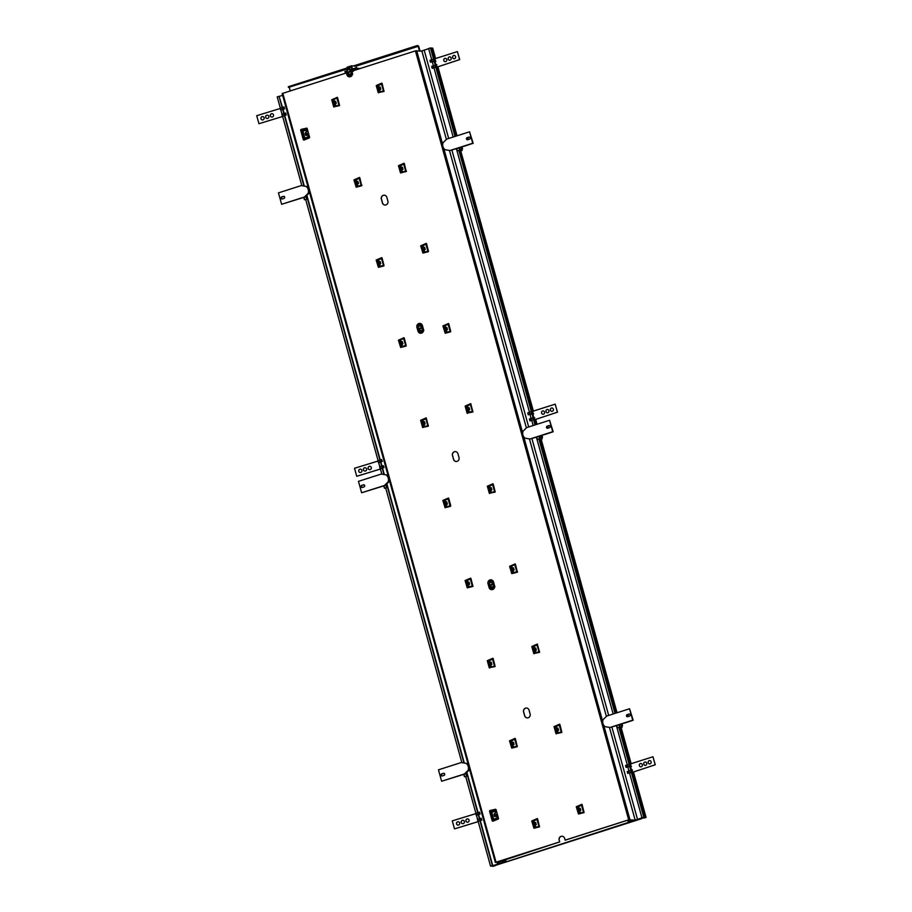 <?xml version="1.0" encoding="UTF-8"?>
<svg xmlns="http://www.w3.org/2000/svg" width="912" height="912" viewBox="0 0 912 912"><rect width="100%" height="100%" fill="white"/><g stroke="black" fill="none" stroke-linecap="round" stroke-linejoin="round"><path stroke-width="1.37" d="M496.926 862.558L559.717 841.901L496.037 862.205L500.905 863.026M527.113 717.892A3.021 2.861 96 0 1 524.742 715.783L523.682 711.93A3.021 2.861 96 0 1 526.68 708.054M491.557 589.688A3.021 2.861 96 0 1 489.185 587.567L488.125 583.726A3.021 2.861 96 0 1 491.123 579.838M456 461.472A3.021 2.861 96 0 1 453.629 459.352L452.569 455.51A3.021 2.861 96 0 1 455.567 451.622A3.021 2.861 96 0 1 457.949 453.743L459.01 457.585A3.021 2.861 96 0 1 455.954 461.472A3.021 2.861 96 0 1 453.526 459.34L452.455 455.498A3.021 2.861 96 0 1 455.521 451.622M420.443 333.256A3.021 2.861 96 0 1 418.072 331.147L417.012 327.294A3.021 2.861 96 0 1 420.01 323.418M559.717 841.901L559.238 840.146A3.021 2.861 96 0 1 562.237 836.258M349.342 76.836A3.021 2.861 96 0 1 346.959 74.716L346.366 72.949L282.139 93.56L495.421 862.467M629.656 819.671L634.604 820.652L628.208 821.815L631.343 821.815L641.615 818.144L646.072 817.448L643.724 818.11L642.173 817.939L643.781 817.209L635.185 820.162L609.455 727.388L635.162 820.127L628.79 819.842L565.212 840.157L564.619 838.379A3.021 2.861 96 0 0 562.191 836.258A3.021 2.861 96 0 0 559.124 840.134L559.238 840.146M384.841 205.04A3.021 2.861 96 0 1 382.413 202.92L381.341 199.078A3.021 2.861 96 0 1 384.408 195.202A3.021 2.861 96 0 1 386.836 197.323L387.896 201.164A3.021 2.861 96 0 1 384.841 205.04A3.021 2.861 96 0 1 382.516 202.931L381.455 199.09A3.021 2.861 96 0 1 384.454 195.202M404.119 163.271L398.578 165.699L400.756 172.972M406.239 170.909L405.658 171.091L403.982 164.012L399.832 166.018L401.462 171.878M448.567 323.532L443.027 325.96L445.204 333.245L442.924 325.949L448.373 323.543L448.841 324.068L444.429 325.869L445.9 332.15M446.926 332.207L450.631 331.159L450.665 331.82L445.25 333.233M493.016 483.793L487.475 486.233L489.641 493.506M495.136 491.431L495.113 492.081L489.322 493.267L487.361 486.221L492.822 483.805L493.289 484.34L488.718 486.541L490.348 492.412M537.453 644.066L531.913 646.494L534.09 653.767M537.476 644.704L539.562 652.354L533.771 653.528L531.81 646.483L537.259 644.066L537.293 644.852L533.167 646.813L534.797 652.673L539.528 651.715M581.902 804.327L576.361 806.755L578.539 814.028M580.26 813.002L584.022 811.965L584.011 812.615L578.482 814.028L576.259 806.744L581.845 804.316L582.175 804.863L577.615 807.074L579.245 812.945M359.602 177.487L354.061 179.926L356.239 187.199M359.887 178.034L361.711 185.774L356.182 187.199L353.959 179.915L359.408 177.498L359.887 178.034L355.315 180.234L356.945 186.105M404.05 337.759L398.51 340.187L400.676 347.461L398.407 340.176L403.856 337.759L404.324 338.295L399.912 340.096L401.383 346.366M402.409 346.423L406.114 345.386L406.148 346.047L400.63 347.461M448.499 498.02L442.958 500.449L445.124 507.733M446.857 506.696L450.608 505.658L450.596 506.308L445.067 507.722L442.844 500.437L448.442 498.009L448.772 498.556L444.201 500.768L445.831 506.639M492.936 658.282L487.396 660.71L489.573 667.994M490.838 665.065L491.272 666.934L490.61 667.128L494.92 665.92L495.045 666.569L489.242 667.755L487.293 660.698L492.742 658.293L493.221 658.829L488.65 661.029L490.28 666.9M537.385 818.554L531.844 820.982L534.022 828.256M539.505 826.192L538.924 826.375L537.248 819.295L533.098 821.302L534.717 827.161M492.856 821.188A0.844 0.798 96 0 1 492.56 819.671L490.975 812.125L489.767 811.817L490.462 812.125M495.604 809.263A0.673 0.638 -84 0 0 495.455 809.286L490.018 810.529A0.844 0.798 -84 0 0 489.619 811.52L489.767 811.817M490.382 812.125A0.844 0.798 96 0 1 490.12 810.54M303.97 140.06A0.844 0.798 96 0 1 303.662 138.544L302.077 130.997L300.869 130.69L301.576 130.997M306.717 128.147A0.673 0.638 -84 0 0 306.569 128.159L301.131 129.413A0.844 0.798 -84 0 0 300.721 130.393L300.869 130.69M301.496 130.997A0.844 0.798 96 0 1 301.234 129.424M515.166 738.412L509.626 740.852L511.792 748.125M515.44 738.959L517.264 746.7L511.746 748.125L509.512 740.84L514.972 738.424L515.44 738.959L510.868 741.171L512.498 747.031M470.717 578.151L465.177 580.579L467.138 587.636L473.054 586.017M468.54 586.986L472.826 585.789L472.815 586.439L467.297 587.864L465.074 580.568L470.66 578.14L470.991 578.687L466.431 580.898L468.05 586.769M426.223 417.878L428.378 426.178L422.575 427.363L420.626 420.307L426.075 417.901L420.728 420.318L422.906 427.591M428.389 425.528L427.808 425.71L426.109 418.676L421.982 420.637L423.613 426.508M381.832 257.629L376.291 260.057L378.457 267.33M380.19 266.293L383.941 265.267L383.929 265.905L378.4 267.33L376.177 260.045L381.775 257.617L382.105 258.164L377.534 260.376L379.164 266.236M337.383 97.356L331.843 99.784L334.009 107.069M335.285 104.139L335.707 106.009L335.046 106.202L339.355 104.994L339.481 105.644L333.689 106.829L331.729 99.773L337.189 97.367L337.657 97.892L333.245 99.693L334.715 105.974M559.683 724.196L554.143 726.625L556.309 733.898M557.585 730.968L558.007 732.838L557.346 733.043L561.655 731.834L561.781 732.484L555.989 733.67L554.029 726.613L559.489 724.208L559.957 724.732L555.385 726.944L557.015 732.815M515.234 563.935L509.694 566.363L511.655 573.409L517.571 571.801M513.057 572.759L517.298 571.573M470.74 403.651L472.895 411.95L467.092 413.136L465.143 406.079L470.592 403.674L465.245 406.091L467.423 413.375M471.071 404.198L466.499 406.41L468.13 412.281L472.906 411.301M426.349 243.401L420.808 245.83L422.974 253.103M424.707 252.077L428.458 251.039L428.446 251.689L422.917 253.103L420.694 245.818L426.292 243.39L426.622 243.937L422.051 246.149L423.681 252.02M381.9 83.14L376.36 85.568L378.526 92.842M384.02 90.778L383.439 90.961L381.729 83.927L377.614 85.888L379.232 91.747M559.615 841.89L559.124 840.134M635.162 820.127L628.676 819.831L565.098 840.146M446.39 139.445L421.914 51.175L415.427 50.878L351.85 71.193L352.34 72.96A3.021 2.861 96 0 1 349.285 76.836A3.021 2.861 96 0 1 346.856 74.704L346.366 72.949M524.639 715.772L523.568 711.919A3.021 2.861 96 0 1 526.634 708.043A3.021 2.861 96 0 1 529.063 710.163L530.123 714.016A3.021 2.861 96 0 1 527.068 717.892A3.021 2.861 96 0 1 524.639 715.772L524.742 715.783M489.083 587.556L488.011 583.714A3.021 2.861 96 0 1 491.078 579.827A3.021 2.861 96 0 1 493.506 581.959L494.566 585.8A3.021 2.861 96 0 1 491.511 589.676A3.021 2.861 96 0 1 489.083 587.556L489.185 587.567M417.97 331.136L416.898 327.283A3.021 2.861 96 0 1 419.965 323.407A3.021 2.861 96 0 1 422.393 325.527L423.453 329.38A3.021 2.861 96 0 1 420.398 333.256A3.021 2.861 96 0 1 417.97 331.136L418.072 331.147M490.018 810.529L495.455 809.286M489.619 811.52L492.127 820.583A0.844 0.798 96 0 0 492.97 821.176L498.077 819.101A0.673 0.638 -84 0 0 498.465 818.281L496.094 809.731A0.673 0.638 -84 0 0 495.353 809.275M301.131 129.413L306.569 128.159M300.721 130.393L303.24 139.468A0.844 0.798 96 0 0 304.084 140.049L309.179 137.974A0.673 0.638 -84 0 0 309.567 137.165L307.196 128.603A0.673 0.638 -84 0 0 306.455 128.147M537.658 819.09L539.494 826.842L533.965 828.256L531.742 820.971L537.328 818.543L539.152 826.295M493.221 658.829L495.011 665.92M470.991 578.687L472.781 585.8M448.772 498.556L450.722 505.59L450.129 505.864M404.324 338.295L406.159 345.397M382.105 258.164L383.941 265.267M337.657 97.892L339.446 104.983M582.175 804.863L583.965 811.954M559.957 724.732L561.746 731.823M515.508 564.471L517.343 572.212L511.814 573.637L509.591 566.352L515.041 563.935L515.508 564.471L511.096 566.272L512.567 572.542M493.289 484.34L495.091 491.465L492.845 484.58M448.841 324.068L450.631 331.181M426.622 243.937L428.412 251.051M404.404 163.807L406.228 171.559L400.425 172.733L398.476 165.688L403.925 163.271L403.982 164.012M382.174 83.676L383.998 91.428L378.206 92.602L376.246 85.557L381.706 83.14L381.729 83.927M303.24 139.468L303.662 138.544M492.127 820.583L492.56 819.671M492.776 819.683L490.576 812.125M491.078 810.323L491.044 812.113L495.49 811.304L491.773 812.147L493.78 819.432L497.302 817.813L492.89 819.671M493.985 820.766L493.711 819.808L494.053 820.378L497.188 818.611L496.288 814.553L495.41 814.655L495.706 815.75A0.673 0.638 96 0 1 495.273 816.582L495.25 816.593A0.673 0.638 96 0 1 494.464 816.149L494.156 815.054A1.539 1.459 96 0 1 495.148 813.139L495.535 813.014M493.586 819.58L493.894 820.15L493.78 819.432M494.053 820.378L497.188 818.611M497.382 818.258L497.348 818.839M497.302 817.813L496.288 814.553M495.056 816.628A0.673 0.638 96 0 1 494.566 816.16L494.258 815.066A1.539 1.459 96 0 1 495.262 813.151L495.638 813.025M490.816 812.204L491.397 810.814L490.975 812.125M491.693 811.919L491.363 811.03L494.498 810.289L495.752 812.592M491.397 810.814L494.931 810.449M495.319 810.848L494.954 810.221M495.49 811.304L495.854 812.603M303.878 138.556L301.69 131.009M302.191 129.196L302.157 130.986L306.603 130.188L302.887 131.032L304.882 138.305L308.404 136.697L303.992 138.544M305.087 139.639L304.825 138.681L305.155 139.251L308.302 137.484L307.401 133.426L306.512 133.54L306.82 134.623A0.673 0.638 96 0 1 306.386 135.455L306.352 135.466A0.673 0.638 96 0 1 305.566 135.022L305.269 133.939A1.539 1.459 96 0 1 306.261 132.012L306.637 131.887M304.688 138.464L305.007 139.023L304.882 138.305M305.155 139.251L308.302 137.484M308.484 137.131L308.45 137.712M308.404 136.697L307.401 133.426M306.158 135.5A0.673 0.638 96 0 1 305.668 135.033L305.372 133.95A1.539 1.459 96 0 1 306.364 132.023L306.751 131.898M301.929 131.077L302.499 129.686L302.077 130.997L301.61 129.333M302.807 130.792L302.476 129.914L305.611 129.173L306.854 131.476M302.499 129.686L306.033 129.322M306.432 129.721L306.067 129.094M306.603 130.188L306.956 131.488M535.287 825.326L535.059 827.389L538.924 826.375L536.997 819.443M535.743 827.218L534.261 822.601L535.686 822.442L534.261 822.601L533.725 820.675M535.811 827.207L539.015 826.386M535.686 822.442L536.29 824.619L535.013 825.314M535.401 824.516L534.979 822.977M535.606 824.505L534.991 824.676M535.219 825.292L535.196 824.653M517.275 746.062L516.694 746.244L514.995 739.199M513.068 745.195L512.829 747.259L516.694 746.244L514.778 739.313M513.524 747.088L512.042 742.471L513.456 742.311L512.042 742.471L511.507 740.544M513.593 747.076L516.796 746.255M513.456 742.311L514.06 744.488L512.795 745.184M513.182 744.386L512.761 742.847M513.376 744.363L512.772 744.545M512.989 745.161L512.966 744.523M492.776 659.068L494.578 666.125M491.363 666.946L494.475 666.113L492.56 659.182M491.237 662.18L491.842 664.358L490.576 665.053L490.964 664.255L489.824 662.34L491.237 662.18L489.824 662.34L489.288 660.413M490.964 664.255L490.531 662.716M491.158 664.232L490.553 664.415M490.77 665.03L490.747 664.392M491.272 666.934L490.576 665.053M469.144 586.815L472.256 585.983L470.33 579.052M468.392 586.997L468.734 584.125L467.594 582.198L469.007 582.05L467.594 582.198L467.058 580.271M472.792 585.823L470.546 578.938M469.007 582.05L469.623 584.227L468.346 584.923L468.323 584.273M468.734 584.125L468.312 582.586M469.042 586.804L468.346 584.923M446.401 504.803L446.663 506.707L450.026 505.841L448.111 498.91M446.914 506.684L446.128 504.781M450.574 505.693L448.328 498.807M445.729 502.592L446.105 504.142M445.569 502.056L446.481 501.703L445.375 502.067L444.839 500.141M446.789 501.908L447.393 504.097L446.299 504.781M446.515 503.994L446.093 502.455M424.171 424.661L423.943 426.736L427.808 425.71L425.881 418.779M424.639 426.565L423.909 424.65M424.696 426.554L427.91 425.733M423.499 422.461L423.886 424.012M423.35 421.914L424.262 421.572L423.145 421.937L422.621 420.01M424.57 421.777L425.174 423.955L424.08 424.65M424.297 423.863L423.863 422.324M401.953 344.531L402.215 346.446L405.806 345.5L403.879 338.546L405.851 345.477M402.477 346.412L401.679 344.519M405.68 345.591L403.663 338.648M401.28 342.319L401.656 343.881M401.12 341.783L402.044 341.441L400.927 341.806L400.391 339.88M402.34 341.647L402.944 343.824L401.85 344.519M402.067 343.721L401.645 342.182M379.734 264.4L379.996 266.315L383.587 265.369L381.661 258.404L383.621 265.346M380.247 266.281L378.708 261.676L380.122 261.516L378.845 261.562L378.332 259.681M383.462 265.46L381.444 258.518M379.061 262.189L378.172 259.749M380.122 261.516L380.726 263.693L379.46 264.389M379.848 263.591L379.426 262.052M380.042 263.579L379.438 263.75M379.654 264.366L379.631 263.728M361.722 185.136L361.141 185.318L359.431 178.273M357.504 184.27L357.276 186.333L361.141 185.318L359.214 178.387M358.028 186.151L361.232 185.33M357.903 181.385L358.507 183.563L357.23 184.258L357.629 183.46L356.478 181.545L357.903 181.385L356.478 181.545L355.954 179.618M357.629 183.46L357.196 181.921M357.823 183.437L357.219 183.62M357.436 184.235L357.413 183.597M357.937 186.139L357.23 184.258M335.81 106.02L338.922 105.188L336.995 98.257M339.458 105.028L337.212 98.143M335.673 101.255L336.277 103.432L335.012 104.128L334.978 101.791L334.259 101.414L335.673 101.255L334.259 101.414L333.724 99.488M335.399 103.33L334.978 101.791M335.593 103.307L334.989 103.478M335.206 104.105L335.183 103.466M335.707 106.009L335.012 104.128M579.804 811.11L580.066 813.014L583.441 812.147L581.514 805.216M580.328 812.991L578.778 808.374L580.203 808.214L578.778 808.374L578.242 806.447M583.988 811.999L581.731 805.114M580.203 808.214L580.807 810.403L579.53 811.087M579.929 810.301L579.496 808.762M580.123 810.278L579.508 810.449M579.736 811.076L579.713 810.426M558.11 732.86L561.222 732.017L559.295 725.086M561.758 731.857L559.546 724.937M557.973 728.084L558.577 730.261L557.312 730.957L557.278 728.631L556.559 728.243L557.973 728.084L556.559 728.243L556.024 726.317M557.699 730.17L557.278 728.631M557.893 730.147L557.289 730.318M557.506 730.945L557.483 730.295M558.007 732.838L557.312 730.957M535.355 650.837L535.789 652.707L534.797 652.673M535.88 652.718L538.992 651.886L537.077 644.955M539.539 651.727L537.293 644.852M535.754 647.953L536.359 650.131L535.093 650.826L535.481 650.028L534.341 648.113L535.754 647.953L534.341 648.113L533.805 646.186M535.481 650.028L535.048 648.489M535.675 650.017L535.07 650.188M535.093 650.826L535.264 650.165M515.063 564.71L516.865 571.767M513.593 572.599L516.773 571.756L514.847 564.824M512.909 572.77L513.251 569.897L512.111 567.982L513.536 567.823L512.111 567.982L511.575 566.056M513.661 572.588L512.84 570.057M513.536 567.823L514.14 570L512.863 570.695M513.251 569.897L512.829 568.358M490.838 492.628L494.543 491.625L492.628 484.694M490.679 492.64L491.032 489.767L489.892 487.852L491.306 487.692L489.892 487.852L489.356 485.925M491.374 492.469L490.622 489.926M491.431 492.457L494.646 491.636M491.306 487.692L491.91 489.869L490.645 490.565M491.032 489.767L490.61 488.228M469.156 412.338L468.13 412.281M468.688 410.446L468.95 412.361L472.553 411.415L470.626 404.449M469.213 412.327L467.674 407.721L469.087 407.561L467.674 407.721L467.138 405.794M472.427 411.506L470.41 404.563M469.087 407.561L469.691 409.739L468.597 410.423L468.403 409.784M468.814 409.636L468.38 408.097M446.47 330.315L446.732 332.23L450.106 331.352L448.18 324.433M446.994 332.196L445.444 327.579L446.857 327.419L445.444 327.579L444.908 325.652M450.642 331.204L448.396 324.319M446.857 327.419L447.461 329.608L446.196 330.292M447.37 329.255L446.162 327.967M446.39 330.281L446.584 329.506M424.251 250.184L424.513 252.088L427.876 251.222L425.961 244.291M424.764 252.065L423.225 247.448L424.639 247.289L423.225 247.448L422.689 245.522M428.423 251.074L426.212 244.142M424.639 247.289L425.243 249.466L423.977 250.162M424.365 249.375L423.943 247.836M424.559 249.352L423.955 249.523M424.171 250.15L424.148 249.5M402.021 170.042L401.793 172.117L405.658 171.091L403.731 164.16M402.545 171.935L405.76 171.103M402.42 167.158L403.024 169.336L401.759 170.031L402.146 169.233L400.995 167.318L402.42 167.158L400.995 167.318L400.471 165.391M402.146 169.233L401.713 167.705M402.34 169.222L401.736 169.393M401.953 170.008L401.93 169.37M402.454 171.912L401.759 170.031M379.802 89.912L379.574 91.975L383.439 90.961L381.512 84.029M380.258 91.804L378.776 87.187L380.19 87.028L378.776 87.187L378.241 85.261M380.327 91.793L383.53 90.972M380.19 87.028L380.794 89.205L379.711 89.9L379.506 89.262M379.916 89.102L379.495 87.563M449.445 150.434L526.395 427.922L449.445 150.446M529.45 438.911L606.4 716.399L529.45 438.923M435.685 58.813L432.733 48.176L431.593 48.313L434.602 59.166M645.536 817.391L632.996 772.179M632.449 770.207L631.514 770.013M631.435 766.513L627.764 766.867L628.961 770.959M630.773 764.142L620.65 727.639M616.569 712.91L540.645 439.162M536.564 424.433L535.219 419.6M534.671 417.616L533.748 417.468M533.645 413.934L530.043 414.208L531.445 420.432L533.623 419.759M532.996 411.551L460.651 150.685L460.036 150.89M456.559 135.956L437.441 67.021M436.894 65.037L435.97 64.877M435.868 61.355L431.98 61.765L431.444 59.839L431.992 61.742M435.206 58.972L432.197 48.119M646.072 817.448L633.475 772.031M631.241 763.982L621.175 727.685L620.046 727.833M617.036 712.762L541.169 439.208M537.031 424.285L535.697 419.44M533.463 411.403L460.674 150.685M457.037 135.808L437.908 66.861M644.932 817.585L632.392 772.373M630.158 764.324L620 727.708M615.953 713.104L540.007 439.231M535.948 424.627L534.614 419.794M532.38 411.745L460.001 150.765M455.954 136.162L436.825 67.203M643.724 818.11L643.553 817.505M644.624 817.3L632.176 772.407M631.628 770.401L630.488 766.319M629.93 764.313L619.738 727.537M615.748 713.173L539.733 439.06M535.754 424.696L534.398 419.828M533.839 417.821L532.711 413.74M532.152 411.734L459.728 150.583M455.749 136.219L436.62 67.249M436.061 65.242L434.933 61.161M434.374 59.155L431.296 48.028L430.441 47.937L428.617 48.518L431.718 59.713M643.781 817.209L631.332 772.316M630.796 770.389L629.645 766.228M629.109 764.302L618.895 727.457M614.996 713.412L538.889 438.98M534.991 424.935L533.554 419.725M533.018 417.81L531.867 413.638M531.331 411.722L458.884 150.503M454.997 136.458L435.776 67.146M435.241 65.219L434.078 61.058M433.553 59.132L430.441 47.937M641.957 817.79L629.497 772.886L631.4 772.339M630.625 766.81L631.275 766.08L629.713 766.251L629.394 764.256L627.285 764.872L616.387 725.599M613.172 714.005L536.381 437.122M533.167 425.528L531.194 418.38L533.737 417.434M529.496 412.292L456.388 148.645M453.161 137.051L433.941 67.727L435.845 67.169M431.444 59.839L457.391 51.585L459.614 59.599L437.019 67.123L436.495 65.197L433.417 65.801L432.254 61.628M428.651 48.655L421.925 50.924M637.511 819.364L611.906 727.069M608.68 715.43L531.913 438.592M528.686 426.953L451.907 150.115M448.681 138.476L424.171 50.092M635.185 820.162L629.747 820.002M633.224 821.096L633.065 820.492M632.381 821.005L632.21 820.401M630.671 821.552L630.295 820.207M628.208 821.815L627.752 820.173M419.645 50.935L418.198 45.714L417.126 45.6L353.366 65.972M347.347 67.898L288.306 86.754L288.477 87.404L347.518 68.537M419.429 50.912L418.163 46.33L417.308 46.238L355.007 66.143M417.308 46.238L417.126 45.6M347.609 68.867L288.477 87.404M418.163 46.33L355.862 66.234M290.267 90.869L289.332 87.495M420.147 50.992L418.391 46.398M419.987 50.969L418.699 46.307M289.378 87.62L290.164 90.904M284.031 196.376A1.094 1.026 -84 0 0 283.837 196.411L282.161 196.946A1.094 1.026 -84 0 0 282.127 199.021M283.917 196.342A1.094 1.026 -84 0 0 283.621 196.388L281.945 196.924A1.094 1.026 -84 0 0 282.013 199.033A1.094 1.026 96 0 1 281.945 196.924L283.621 196.388A1.094 1.026 96 0 1 283.917 196.342M308.746 193.526L304.87 197.06L281.626 204.288L278.456 192.865L301.245 185.581L306.124 186.413A6.031 5.711 96 0 1 308.074 193.458L308.746 193.526A6.031 5.711 96 0 0 309.122 190.825M301.245 185.581L306.124 186.413M306.785 186.481A6.031 5.711 96 0 1 308.473 188.522M281.626 204.288L304.414 197.015L308.074 193.458M283.985 198.451A1.094 1.026 -84 0 0 283.814 196.331A1.094 1.026 -84 0 0 283.415 196.365L281.728 196.901A1.094 1.026 -84 0 0 281.911 199.033A1.094 1.026 -84 0 0 282.31 198.987L283.985 198.451M305.782 199.876L305.11 199.637M306.284 199.261L304.403 199.728L303.764 197.414M307.184 199.101L304.403 199.728M306.569 199.033L305.771 196.171M304.426 198.896L303.901 197.368M432.174 68.332L431.661 66.371L432.174 68.332L433.496 67.99M433.895 67.784L433.417 65.801L431.661 66.371M432.197 68.297L433.508 67.955L432.972 66.029M433.132 65.926L433.679 67.841L433.132 65.926M434.021 67.727L435.594 67.226M430.487 62.244L429.974 60.283L430.487 62.244L431.798 61.902M429.974 60.283L431.285 59.941L431.821 61.868L430.51 62.21M431.729 59.702L432.265 61.628L433.907 61.138L433.303 59.2M433.838 59.098L434.158 61.081L435.731 60.933L435.07 61.651M454.108 58.744A1.676 1.539 91.2 0 1 454.176 55.393M449.684 60.215A1.676 1.539 91.2 0 1 449.753 56.863A1.676 1.539 -88.8 0 0 448.134 58.505A1.676 1.539 -88.8 0 0 449.639 60.215A1.676 1.539 -88.8 0 0 451.144 58.049A1.676 1.539 -88.8 0 0 449.707 56.863M445.273 61.685A1.676 1.539 91.2 0 1 445.341 58.334M457.391 51.585L459.716 59.599L436.552 67.249M455.567 56.578A1.676 1.539 -88.8 0 0 452.557 57.034A1.676 1.539 -88.8 0 0 454.062 58.744A1.676 1.539 -88.8 0 0 455.567 56.578M446.732 59.519A1.676 1.539 -88.8 0 0 443.722 59.975A1.676 1.539 -88.8 0 0 445.227 61.685A1.676 1.539 -88.8 0 0 446.732 59.519M436.495 65.197L436.734 64.604L435.959 64.855M437.019 67.123L436.232 65.254M349.786 74.499L350.402 76.711M355.463 70.042L355.144 68.867L352.089 69.848L351.2 66.633L347.905 67.693L348.441 69.631M351.371 67.226L347.905 67.693M349.41 67.853L349.866 69.494M345.431 73.245L344.918 71.41L347.21 70.68M349.82 76.836L349.376 75.217L347.518 75.81M348.19 76.414L349.752 76.585M356.489 68.092L355.988 66.245L351.587 65.789L352.477 68.993L355.589 68.001L360.023 68.582M355.589 68.001L356.102 69.836M347.905 69.916L347.153 67.203L351.587 65.789M347.141 75.206L349.638 74.396M346.868 71.991L345.751 71.877L346.07 73.04M346.913 71.501L345.751 71.877M353.446 69.415L353.765 70.577M349.718 69.54L351.85 68.981M348.281 74.168L348.452 74.784M352.351 74.613L349.98 75.16M352.762 70.897L351.519 69.654L349.672 69.95M350.368 74.533L352.454 73.895M351.952 75.514L350.14 75.32M351.359 70.908L346.891 72.299A2.428 2.303 96 0 1 351.268 70.897L351.359 70.908A2.428 2.303 -84 0 0 349.467 69.506M351.268 70.897L346.891 72.299M348.954 74.339A2.428 2.303 -84 0 0 351.53 71.546L351.451 71.546A2.428 2.303 96 0 1 347.073 72.937L351.451 71.546M347.415 72.219A2.075 1.972 -84 0 0 347.563 72.789M353.297 71.387L351.565 69.665M350.436 74.567L352.727 73.826M350.037 74.203A2.177 2.063 -84 0 0 352.237 72.572M352.123 71.102A2.177 2.063 -84 0 0 350.493 69.871M348.817 73.621L349.741 74.488L352.032 73.758L352.249 72.527M352.591 71.307L350.869 69.586M352.602 73.815L349.741 74.488M353.172 71.364L351.451 69.654M641.695 818.155L496.208 865.055M641.831 818.623L496.231 865.135M495.558 864.804L493.882 865.34L495.592 865.522L492.845 866.4L494.771 865.693L490.565 866.161L501.965 863.151L496.641 862.524L502.181 862.969L504.404 861.897L503.47 861.658L506.114 861.464L495.558 864.804M493.073 865.579L493.244 866.183M282.161 107.491L279.049 96.307L277.225 96.889L280.326 108.083M280.862 109.999L282.013 114.171M282.549 116.098L301.838 185.649M305.668 199.454L378.104 460.663M378.64 462.589L379.802 466.75M380.327 468.677L381.843 474.126M385.673 487.931L461.848 762.603M465.667 776.408L475.893 813.242M476.417 815.168L477.58 819.329M478.105 821.256L490.565 866.161M282.686 109.417L283.849 113.59M284.384 115.505L303.935 186.002M306.546 195.43L379.939 460.081M380.475 461.996L381.626 466.169M382.162 468.095L383.929 474.479M386.551 483.907L463.934 762.956M466.545 772.384L477.717 812.66M478.424 814.587L478.093 812.592L475.722 813.333L476.258 815.26L479.142 814.416L478.253 814.61L479.404 818.748M481.787 820.127L481.103 818.224L481.787 820.127L479.951 820.697L492.389 865.579M279.049 96.307L282.492 107.434M283.039 109.406L284.806 115.436L284.225 113.521L282.127 114.125L282.583 116.212M284.726 115.493L304.3 186.071M306.82 195.168L380.27 460.013M380.817 461.985L381.957 466.1M382.504 468.084L384.294 474.548M386.825 483.645L464.299 763.025M466.819 772.122L478.048 812.592M478.595 814.576L479.735 818.68M480.282 820.663L492.754 865.613M497.177 862.718L497.553 864.074M279.414 96.341L282.629 95.315M495.41 864.85L495.592 865.522M501.497 860.506L502.181 862.969M502.113 860.312L502.706 862.433M301.382 129.379L301.838 131.009M303.935 138.556L304.323 139.958M490.28 810.506L490.724 812.136M492.822 819.683L493.21 821.085M503.926 859.731L504.382 861.373M304.175 138.567L304.54 139.867M490.508 810.46L490.964 812.125M493.061 819.694L493.426 820.994M504.154 859.663L504.632 861.395M301.804 129.287L302.248 130.895M304.38 138.59L304.711 139.798M490.69 810.415L491.135 812.022M493.278 819.717L493.609 820.925M504.336 859.606L504.929 861.749M504.712 859.48L505.305 861.589M504.997 859.389L505.579 861.498M505.271 859.298L505.864 861.441M505.487 859.229L506.114 861.464M284.544 108.87L284.008 106.943L284.544 108.87L282.914 109.417L284.384 108.893M283.86 106.966L282.583 107.422L283.119 109.349L282.583 107.422M280.714 110.078L280.166 108.175L280.691 110.09L282.697 109.451M282.538 107.422L280.166 108.175M281.056 109.976L282.617 109.474M286.231 114.958L285.695 113.042L286.231 114.958L285.274 115.345L282.389 116.189L281.888 114.41M286.083 114.98L285.274 115.345M285.547 113.054L284.282 113.521M283.7 113.624L284.316 115.562L282.743 116.063L282.127 114.125M261.026 118.754A1.676 1.619 103.8 0 1 262.964 116.645A1.676 1.619 -76.2 0 0 260.969 118.742A1.676 1.619 -76.2 0 0 262.132 119.894A1.676 1.619 103.8 0 1 261.026 118.754M266.863 118.457A1.676 1.619 103.8 0 1 265.723 117.317A1.676 1.619 103.8 0 1 267.661 115.208M270.419 115.881A1.676 1.619 103.8 0 1 272.357 113.761A1.676 1.619 -76.2 0 0 270.362 115.858A1.676 1.619 -76.2 0 0 271.525 117.01A1.676 1.619 103.8 0 1 270.419 115.881M258.951 123.713L282.652 116.474L258.951 123.713L256.728 115.699L280.246 108.482M262.132 119.894A1.676 1.619 -76.2 0 0 264.115 118.651A1.676 1.619 -76.2 0 0 262.941 116.633M265.666 117.306A1.676 1.619 -76.2 0 0 268.812 117.215A1.676 1.619 -76.2 0 0 266.065 115.676A1.676 1.619 -76.2 0 0 265.666 117.306M271.525 117.01A1.676 1.619 -76.2 0 0 273.509 115.767A1.676 1.619 -76.2 0 0 272.335 113.749M284.601 115.505L284.59 113.441M472.94 142.534L469.543 131.807L472.712 143.241L449.924 150.526L445.045 149.693A6.031 5.711 96 0 1 443.095 142.648L446.755 139.091L469.543 131.807M469.475 137.119A1.094 1.026 -84 0 0 469.292 137.165L467.617 137.701A1.094 1.026 -84 0 0 467.571 139.775M467.183 137.655L468.859 137.119A1.094 1.026 -84 0 1 470.182 138.054A1.094 1.026 -84 0 1 469.441 139.205L467.765 139.741A1.094 1.026 -84 0 1 466.442 138.806A1.094 1.026 -84 0 1 467.183 137.655L467.4 137.678A1.094 1.026 -84 0 0 467.468 139.787A1.094 1.026 96 0 1 467.4 137.678L469.076 137.142A1.094 1.026 96 0 1 469.372 137.096A1.094 1.026 -84 0 0 469.076 137.142L467.617 137.701M468.46 144.791L467.856 144.985M455.669 148.873L449.924 150.526M464.516 146.045L455.692 148.964M472.758 142.625L473.168 143.287L464.539 146.137M458.873 147.858L459.83 150.206L458.28 150.697M459.158 147.767L459.83 150.206M459.545 147.641L460.264 150.252L462.11 150.446L461.791 149.294M468.768 139.411L468.004 138.521L468.301 139.57M468.004 138.521L466.876 138.886M459.796 150.822L460.264 150.252M461.187 150.731L462.11 150.446M456.707 148.542L457.345 150.856L459.511 150.172M462.213 148.747L461.62 147.071M461.426 147.413L462.498 148.85L461.632 147.391M462.487 148.884L461.597 147.368M467.674 138.635L467.126 138.031M529.427 418.996L529.963 420.911L529.427 418.996M530.932 418.551L529.439 418.961M530.761 418.619L531.286 420.535L529.963 420.911L531.502 420.455L530.909 418.505M531.799 420.307L533.372 419.805M528.265 414.823L527.752 412.862L528.265 414.823L530.032 414.299L529.222 412.418L529.804 414.356M527.752 412.862L529.063 412.52M528.287 414.789L529.587 414.481M531.08 411.791L529.507 412.292L530.111 414.219L531.685 413.717L531.08 411.791L555.18 404.164L557.403 412.178L534.808 419.702L534.01 417.844M532.847 414.23L533.497 413.501L532.141 413.603L531.616 411.677M551.885 411.323A1.676 1.539 91.2 0 1 551.954 407.972A1.676 1.539 -88.8 0 0 550.335 409.613A1.676 1.539 -88.8 0 0 551.84 411.323A1.676 1.539 -88.8 0 0 553.345 409.157A1.676 1.539 -88.8 0 0 551.908 407.972M547.462 412.794A1.676 1.539 91.2 0 1 547.531 409.442M543.05 414.265A1.676 1.539 91.2 0 1 543.119 410.913A1.676 1.539 -88.8 0 0 541.5 412.555A1.676 1.539 -88.8 0 0 543.005 414.265A1.676 1.539 -88.8 0 0 544.51 412.099A1.676 1.539 -88.8 0 0 543.073 410.913M555.18 404.164L557.494 412.19L534.329 419.828M548.921 410.628A1.676 1.539 -88.8 0 0 545.912 411.084A1.676 1.539 -88.8 0 0 547.417 412.794A1.676 1.539 -88.8 0 0 548.921 410.628M627.205 771.575L627.741 773.501L627.228 771.541L628.539 771.199L629.063 773.114L628.972 770.959L629.234 773M628.699 771.096L629.508 772.92M629.394 764.256L652.958 756.755L655.181 764.769L632.586 772.293L632.05 770.366L628.972 770.959M629.588 772.897L631.15 772.396M626.054 767.402L625.529 765.453L626.054 767.402L627.365 767.06M625.529 765.453L626.852 765.111L627.376 767.026L626.065 767.368M627.536 766.924L627.285 764.872L627.821 766.798L629.462 766.297L628.858 764.37M649.663 763.903A1.676 1.539 91.2 0 1 649.732 760.551M645.251 765.373A1.676 1.539 91.2 0 1 645.32 762.022A1.676 1.539 -88.8 0 0 643.701 763.663A1.676 1.539 -88.8 0 0 645.194 765.373A1.676 1.539 -88.8 0 0 646.711 763.207A1.676 1.539 -88.8 0 0 645.274 762.022M640.828 766.844A1.676 1.539 91.2 0 1 640.897 763.492M652.958 756.755L655.272 764.769L632.107 772.418M631.526 770.047L632.312 769.785L632.05 770.366M651.122 761.737A1.676 1.539 -88.8 0 0 648.113 762.193A1.676 1.539 -88.8 0 0 649.618 763.903A1.676 1.539 -88.8 0 0 651.122 761.737M642.287 764.678A1.676 1.539 -88.8 0 0 639.278 765.134A1.676 1.539 -88.8 0 0 640.783 766.844A1.676 1.539 -88.8 0 0 642.287 764.678M632.586 772.293L631.788 770.423M382.322 461.449L381.638 459.557L382.322 461.449L380.692 461.996L382.174 461.472M381.638 459.557L380.372 460.013L380.897 461.928L380.372 460.013M378.674 462.703L380.646 461.996M380.315 460.013L377.944 460.754L378.48 462.68L377.944 460.754M378.833 462.555L380.407 462.053M384.009 467.548L383.325 465.644L384.009 467.548L382.333 468.095L382.003 466.1L382.595 468.027L380.361 468.791M383.861 467.56L383.051 467.924M383.325 465.644L382.06 466.1M382.003 466.1L379.631 466.841L380.35 468.722M381.478 466.214L382.094 468.141L380.441 468.631L379.916 466.716M359.944 472.484A1.676 1.619 103.8 0 1 358.804 471.344A1.676 1.619 103.8 0 1 360.742 469.224M363.5 469.897A1.676 1.619 103.8 0 1 365.438 467.788A1.676 1.619 -76.2 0 0 363.443 469.885A1.676 1.619 -76.2 0 0 364.606 471.037A1.676 1.619 103.8 0 1 363.5 469.897M369.337 469.6A1.676 1.619 103.8 0 1 368.197 468.46A1.676 1.619 103.8 0 1 370.135 466.34M378.024 461.062L354.506 468.278L356.729 476.292L380.429 469.053M358.747 471.322A1.676 1.619 -76.2 0 0 361.893 471.23A1.676 1.619 -76.2 0 0 359.146 469.703A1.676 1.619 -76.2 0 0 358.747 471.322M364.606 471.037A1.676 1.619 -76.2 0 0 366.59 469.794A1.676 1.619 -76.2 0 0 365.416 467.776M368.14 468.449A1.676 1.619 -76.2 0 0 371.287 468.358A1.676 1.619 -76.2 0 0 368.539 466.819A1.676 1.619 -76.2 0 0 368.14 468.449M356.729 476.292L380.429 469.019M382.162 468.118L382.903 467.947L382.367 466.021M480.1 814.04L479.416 812.136L480.1 814.04L479.142 814.416M479.416 812.136L478.458 812.512L478.994 814.439L479.951 814.051M478.458 812.512L478.469 814.587M476.611 815.134L478.184 814.633M481.639 820.15L480.829 820.504M481.103 818.224L479.837 818.68L480.373 820.606L479.837 818.68M479.78 818.68L477.409 819.421L477.956 821.324M477.694 819.295L478.23 821.222L479.872 820.72L478.139 821.381M456.581 823.924A1.676 1.619 103.8 0 1 458.519 821.803A1.676 1.619 -76.2 0 0 456.536 823.912A1.676 1.619 -76.2 0 0 457.699 825.052A1.676 1.619 103.8 0 1 456.581 823.924M462.418 823.627A1.676 1.619 103.8 0 1 461.278 822.487A1.676 1.619 103.8 0 1 463.216 820.367M465.975 821.039A1.676 1.619 103.8 0 1 467.913 818.93A1.676 1.619 -76.2 0 0 465.918 821.028A1.676 1.619 -76.2 0 0 467.092 822.179A1.676 1.619 103.8 0 1 465.975 821.039M475.813 813.652L452.284 820.868L454.507 828.871L478.219 821.632M457.699 825.052A1.676 1.619 -76.2 0 0 459.671 823.821A1.676 1.619 -76.2 0 0 458.497 821.803M461.221 822.464A1.676 1.619 -76.2 0 0 464.368 822.373A1.676 1.619 -76.2 0 0 461.62 820.834A1.676 1.619 -76.2 0 0 461.221 822.464M467.092 822.179A1.676 1.619 -76.2 0 0 469.064 820.937A1.676 1.619 -76.2 0 0 467.89 818.919M454.507 828.871L478.207 821.609M477.409 819.421L478.127 821.313M479.267 818.794L480.111 820.675M480.168 820.675L480.145 818.6M420.899 330.919L421.515 333.142M421.39 323.999L419.018 324.113L419.554 326.051M420.523 324.273L420.979 325.926M417.069 327.499L418.323 327.1M420.934 333.256L420.489 331.637L418.631 332.23M419.303 332.846L420.865 333.005M420.683 323.589L419.018 324.113M418.255 331.626L420.751 330.828M417.981 328.411L417.297 328.343M418.027 327.921L417.251 328.172M419.007 326.336L418.323 323.828M420.831 325.972L422.37 325.481M419.395 330.6L419.566 331.204M423.464 331.045L421.093 331.58M421.481 330.953L423.567 330.315M423.065 331.934L421.253 331.751M422.381 327.328L422.461 327.328A2.428 2.303 -84 0 0 420.58 325.926L420.546 325.926A2.428 2.303 96 0 1 422.381 327.328L418.004 328.719A2.428 2.303 96 0 1 420.546 325.926M422.461 327.328L418.004 328.719M420.033 330.76L420.113 330.771A2.428 2.303 -84 0 0 422.644 327.978L422.564 327.967A2.428 2.303 96 0 1 418.186 329.369L422.564 327.967M418.528 328.639A2.075 1.972 -84 0 0 418.665 329.209M422.427 328.012A2.075 1.972 -84 0 0 422.256 327.442M421.549 330.988L423.841 330.258M421.15 330.623A2.177 2.063 -84 0 0 423.35 329.004M420.774 326.371L421.982 326.017L422.78 326.861A2.177 2.063 -84 0 0 421.606 326.291M419.93 330.041L420.854 330.908L423.145 330.178L423.362 328.947M423.715 330.247L420.854 330.908M492.013 587.339L492.628 589.562M492.503 580.42L490.132 580.545L490.667 582.472M491.636 580.693L492.092 582.346M488.182 583.919L489.436 583.52M492.047 589.676L491.602 588.069L489.744 588.662M490.417 589.266L491.978 589.426M491.796 580.009L490.132 580.545M489.368 588.046L491.864 587.248M489.094 584.843L488.41 584.763M489.14 584.353L488.365 584.592M490.12 582.757L489.425 580.249M491.944 582.392L493.483 581.902M490.508 587.02L490.679 587.624M494.578 587.465L492.206 588.012M492.583 587.385L494.68 586.747M494.179 588.365L492.366 588.172M493.574 583.76L489.117 585.151A2.428 2.303 96 0 1 493.495 583.748L493.574 583.76A2.428 2.303 -84 0 0 491.693 582.358M493.495 583.748L489.117 585.151M491.18 587.191A2.428 2.303 -84 0 0 493.757 584.398L493.677 584.387A2.428 2.303 96 0 1 489.299 585.789L493.677 584.387M489.641 585.059A2.075 1.972 -84 0 0 489.778 585.629M492.662 587.408L494.954 586.678M492.263 587.054A2.177 2.063 -84 0 0 494.464 585.424M493.859 583.258A2.177 2.063 -84 0 0 492.719 582.711M491.044 586.473L491.967 587.339L494.258 586.61L494.475 585.379M493.894 583.292L493.096 582.437L491.887 582.802M494.828 586.667L491.967 587.339M418.448 324.319L417.468 324.638M418.631 324.957L417.046 325.47M418.722 325.299L416.944 325.858M447.074 328.195L446.481 328.377M444.988 328.856L443.927 329.198M402.557 342.41L401.964 342.604M400.471 343.083L399.41 343.425M447.256 328.833L446.652 329.027M445.17 329.494L444.098 329.836M402.739 343.06L402.135 343.243M400.653 343.721L399.581 344.063M445.284 329.916L444.212 330.258M402.853 343.471L402.26 343.664M400.767 344.143L399.695 344.485M489.562 580.739L488.581 581.058M489.744 581.389L488.159 581.89M489.835 581.719L488.057 582.289M364.025 484.853A1.094 1.026 -84 0 0 363.842 484.888L362.167 485.423A1.094 1.026 -84 0 0 362.121 487.498M363.922 484.819A1.094 1.026 -84 0 0 363.626 484.865L361.95 485.401A1.094 1.026 -84 0 0 362.018 487.51A1.094 1.026 96 0 1 361.95 485.401L363.626 484.865A1.094 1.026 96 0 1 363.922 484.819M388.74 482.003L384.864 485.537L361.631 492.765L358.462 481.342L381.25 474.058L386.129 474.878A6.031 5.711 96 0 1 388.079 481.935L388.74 482.003A6.031 5.711 96 0 0 389.116 479.302M381.25 474.058L386.129 474.878M386.791 474.958A6.031 5.711 96 0 1 388.478 476.999M361.631 492.765L384.419 485.48L388.079 481.935M363.991 486.928A1.094 1.026 -84 0 0 363.82 484.796A1.094 1.026 -84 0 0 363.409 484.842L361.733 485.378A1.094 1.026 -84 0 0 361.904 487.51A1.094 1.026 -84 0 0 362.315 487.464L363.991 486.928M385.787 488.353L385.103 488.114M386.278 487.738L384.408 488.205L383.758 485.891M387.19 487.578L384.408 488.205M385.719 488.102L385.149 488.285M386.574 487.51L385.776 484.648M384.431 487.373L383.906 485.845M444.03 773.33A1.094 1.026 -84 0 0 443.848 773.365L442.16 773.9A1.094 1.026 -84 0 0 442.126 775.975M443.927 773.296A1.094 1.026 -84 0 0 443.631 773.342L441.955 773.878A1.094 1.026 -84 0 0 442.024 775.987A1.094 1.026 96 0 1 441.955 773.878L443.631 773.342A1.094 1.026 96 0 1 443.927 773.296M468.745 770.48L464.869 774.014L441.625 781.242L438.455 769.819L461.255 762.535L466.123 763.355A6.031 5.711 96 0 1 468.084 770.412L468.745 770.48A6.031 5.711 96 0 0 469.121 767.779M461.255 762.535L466.123 763.355M466.796 763.435A6.031 5.711 96 0 1 468.483 765.464M441.625 781.242L464.425 773.957L468.084 770.412M443.996 775.405A1.094 1.026 -84 0 0 443.813 773.273A1.094 1.026 -84 0 0 443.414 773.319L441.739 773.855A1.094 1.026 -84 0 0 441.91 775.987A1.094 1.026 -84 0 0 442.32 775.941L443.996 775.405M465.793 776.83L465.109 776.591M466.283 776.215L464.402 776.682L463.763 774.368M467.195 776.055L464.402 776.682M465.724 776.579L465.154 776.762M466.568 775.987L465.781 773.125M464.436 775.85L463.912 774.322M552.946 431.011L549.548 420.284L552.718 431.718L529.929 439.003L525.05 438.17A6.031 5.711 96 0 1 523.089 431.125L526.76 427.568L549.548 420.284M549.48 425.596A1.094 1.026 -84 0 0 549.286 425.642L547.61 426.178A1.094 1.026 -84 0 0 547.576 428.252M547.189 426.132L548.864 425.596A1.094 1.026 -84 0 1 550.175 426.531A1.094 1.026 -84 0 1 549.446 427.682L547.759 428.218A1.094 1.026 -84 0 1 546.448 427.272A1.094 1.026 -84 0 1 547.189 426.132L547.405 426.155A1.094 1.026 -84 0 0 547.474 428.264A1.094 1.026 96 0 1 547.405 426.155L549.081 425.619A1.094 1.026 96 0 1 549.377 425.573A1.094 1.026 -84 0 0 549.081 425.619L547.61 426.178M548.465 433.268L547.861 433.462M535.675 437.35L529.929 439.003M544.521 434.522L535.697 437.441M552.752 431.102L553.174 431.764L544.544 434.614M538.878 436.335L539.836 438.683L538.285 439.174M539.163 436.244L539.836 438.683M539.539 436.118L540.269 438.729L542.104 438.923L541.796 437.771M548.773 427.888L548.009 426.998L548.294 428.047M548.009 426.998L546.881 427.363M539.801 439.299L540.269 438.729M542.104 438.923L540.041 439.356M536.712 437.019L537.35 439.333L539.516 438.649M542.207 437.224L541.625 435.537M541.42 435.89L542.503 437.327L541.637 435.868M547.667 427.112L547.12 426.508M632.939 719.488L629.554 708.761L632.723 720.195L609.923 727.48L605.055 726.647A6.031 5.711 96 0 1 603.094 719.602L606.754 716.045L629.554 708.761M629.474 714.073A1.094 1.026 -84 0 0 629.291 714.119L627.616 714.655A1.094 1.026 -84 0 0 627.581 716.729M627.182 714.609L628.87 714.073A1.094 1.026 -84 0 1 630.181 715.008A1.094 1.026 -84 0 1 629.44 716.159L627.764 716.684A1.094 1.026 -84 0 1 626.453 715.749A1.094 1.026 -84 0 1 627.182 714.609L627.399 714.632A1.094 1.026 -84 0 0 627.467 716.741A1.094 1.026 96 0 1 627.399 714.632L629.075 714.096A1.094 1.026 96 0 1 629.371 714.05A1.094 1.026 -84 0 0 629.075 714.096L627.616 714.655M628.459 721.745L627.855 721.939M615.68 725.827L609.923 727.48M624.515 722.999L615.703 725.918M632.757 719.579L633.167 720.241L624.538 723.091M618.872 724.812L619.841 727.16L618.279 727.651M619.157 724.721L619.841 727.16M619.544 724.595L620.263 727.206L622.109 727.4L621.79 726.248M628.778 716.365L628.015 715.475L628.3 716.524M628.015 715.475L626.875 715.84M619.807 727.776L620.263 727.206M621.197 727.685L622.109 727.4M616.706 725.496L617.356 727.81L619.522 727.126M622.212 725.701L621.631 724.014M621.425 724.367L622.508 725.804L621.642 724.345M622.497 725.838L621.596 724.322M627.673 715.578L627.125 714.985M406.456 171.137L400.721 172.961M361.939 185.353L356.204 187.188M628.676 819.831L415.427 50.878M282.788 93.252L496.037 862.205M533.885 820.606L534.409 822.487M515.029 739.165L516.956 746.13M511.666 740.476L512.191 742.357M492.799 659.034L494.737 665.999M489.436 660.345L489.961 662.226M470.581 578.903L472.519 585.869M467.218 580.214L467.742 582.095M448.362 498.773L450.289 505.738M444.999 500.084L445.523 501.965M426.132 418.631L428.07 425.608M422.769 419.953L423.293 421.834M400.55 339.811L401.075 341.704M359.465 178.239L361.403 185.204M356.102 179.55L356.626 181.431M337.246 98.108L339.184 105.074M333.883 99.419L334.408 101.3M581.765 805.079L583.703 812.045M578.402 806.39L578.926 808.271M556.183 726.26L556.708 728.141M559.512 724.983L561.439 731.937M537.328 644.807L539.254 651.784M533.965 646.118L534.478 648.01M535.264 650.826L535.789 652.707M515.098 564.676L517.036 571.653M511.735 565.987L512.259 567.868M492.879 484.546L494.806 491.511M489.516 485.857L490.04 487.738M470.649 404.415L472.587 411.38M467.286 405.726L467.81 407.607M448.43 324.284L450.368 331.25M445.067 325.595L445.592 327.476M422.849 245.465L423.373 247.346M426.178 244.188L428.104 251.142M400.619 165.323L401.143 167.215M403.948 164.057L405.886 171.011M381.763 83.881L383.701 90.858M378.4 85.192L378.925 87.073M629.918 819.569L603.767 725.302M602.707 721.483L523.773 436.825M522.713 433.006L443.768 148.348M442.708 144.529L416.67 50.627M629.542 821.427L629.075 819.763M629.132 821.518L628.676 819.877M434.99 65.299L435.514 67.214M436.05 67.1L435.526 65.185M434.534 59.166L434.853 61.161M435.332 61.036L434.796 59.109M503.253 861.76L502.797 860.096L503.264 861.749M503.014 860.027L503.47 861.658M283.586 109.258L282.902 107.354M282.549 109.463L282.013 107.536M280.976 109.964L280.44 108.038M461.723 146.946L462.521 148.599L461.86 146.992M460.97 147.117L461.54 149.317M462.475 148.93L461.677 149.34M532.768 417.878L533.303 419.805M533.839 419.691L533.303 417.764M529.234 412.429L529.769 414.333M532.323 411.745L532.642 413.74M534.808 419.702L534.272 417.787M533.11 413.615L532.585 411.688M630.545 770.458L631.081 772.384M631.617 772.27L631.081 770.344M627.023 765.008L627.547 766.912M630.101 764.336L630.42 766.319M630.899 766.194L630.363 764.279M381.364 461.837L380.68 459.933M380.327 462.042L379.791 460.115M378.754 462.544L378.218 460.617M379.654 466.853L380.179 468.745M478.105 814.621L477.569 812.706M476.531 815.123L476.007 813.208M475.745 813.344L476.269 815.237M541.728 435.423L542.526 437.076L541.865 435.469M541.546 437.794L540.839 435.776M542.48 437.407L541.591 435.845M540.85 435.776L541.682 437.817L540.976 435.594M621.722 723.9L622.52 725.553L621.859 723.946M620.969 724.071L621.551 726.271M622.486 725.884L621.688 726.294M495.387 862.513L282.139 93.56M446.401 139.445L421.846 50.89M542.503 437.35L541.682 437.817"/></g></svg>
